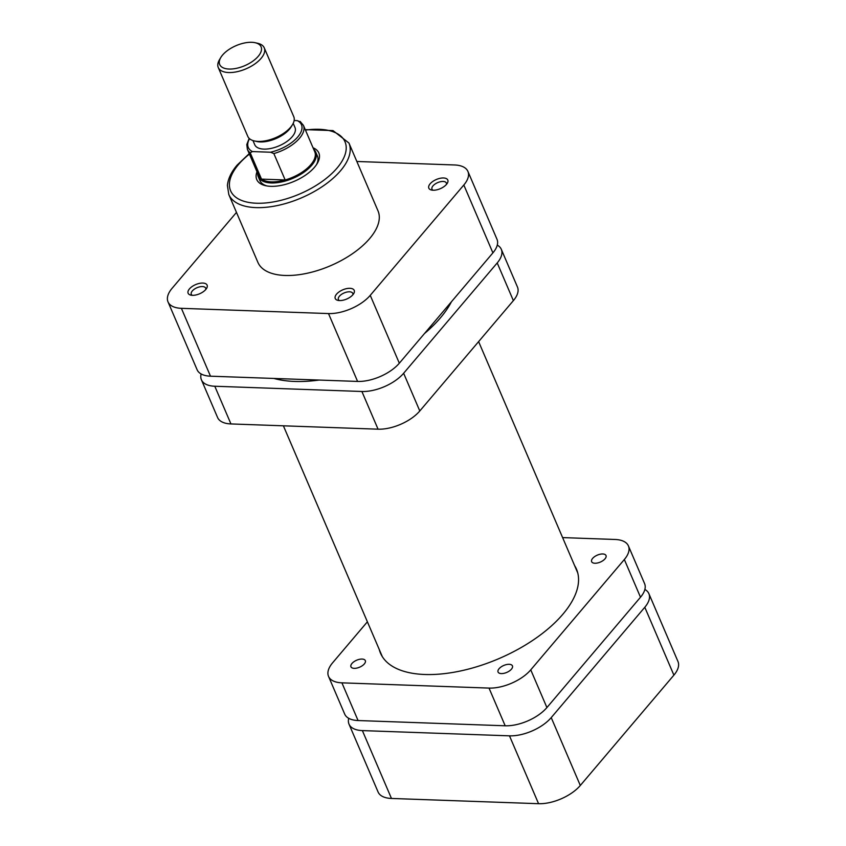 <?xml version="1.0" encoding="UTF-8"?>
<svg xmlns="http://www.w3.org/2000/svg" width="846" height="846" viewBox="0 0 846 846"><rect width="100%" height="100%" fill="white"/><g stroke="black" fill="none" stroke-linecap="round" stroke-linejoin="round"><path stroke-width="1.27" d="M430.138 183.804A10.321 5.002 156.8 0 1 442.733 177.967A10.321 5.002 156.8 0 1 447.291 183.265A10.321 5.002 156.8 0 1 446.477 184.386A10.321 5.002 156.8 0 1 431.513 190.033A10.321 5.002 156.8 0 1 430.138 183.804M446.413 184.46A7.815 3.786 -23.2 0 0 446.36 183.032A7.815 3.786 -23.2 0 0 440.491 181.721A7.815 3.786 -23.2 0 0 432.983 185.887A7.815 3.786 -23.2 0 0 431.989 189.187A7.815 3.786 -23.2 0 0 432.983 190.223M189.451 288.898A10.321 5.002 156.8 0 1 202.046 283.061A10.321 5.002 156.8 0 1 206.604 288.359A10.321 5.002 156.8 0 1 205.79 289.48A10.321 5.002 156.8 0 1 190.815 295.127A10.321 5.002 156.8 0 1 189.451 288.898M205.726 289.554A7.815 3.786 -23.2 0 0 205.663 288.126A7.815 3.786 -23.2 0 0 199.804 286.815A7.815 3.786 -23.2 0 0 192.296 290.982A7.815 3.786 -23.2 0 0 191.302 294.281A7.815 3.786 -23.2 0 0 192.296 295.317M336.56 294.144A10.321 5.002 156.8 0 1 349.155 288.306A10.321 5.002 156.8 0 1 353.713 293.604A10.321 5.002 156.8 0 1 352.898 294.725A10.321 5.002 156.8 0 1 337.924 300.372A10.321 5.002 156.8 0 1 336.56 294.144M352.835 294.799A7.815 3.786 -23.2 0 0 352.771 293.372A7.815 3.786 -23.2 0 0 346.913 292.06A7.815 3.786 -23.2 0 0 339.405 296.227A7.815 3.786 -23.2 0 0 338.411 299.526A7.815 3.786 -23.2 0 0 339.405 300.563M313.052 147.786A33.766 16.37 156.8 0 1 317.208 163.532A33.766 16.37 156.8 0 1 314.543 167.222A33.766 16.37 156.8 0 1 265.538 185.676A33.766 16.37 156.8 0 1 257.004 171.801M316.489 164.674A31.27 15.154 -23.2 0 0 317.398 155.96L315.727 152.069A31.27 15.154 156.8 0 1 303.672 172.425A31.27 15.154 156.8 0 1 271.238 182.958A31.27 15.154 156.8 0 1 258.252 176.698A31.27 15.154 156.8 0 1 257.649 173.293M228.811 194.527L257.903 262.387A65.343 31.683 -23.2 0 0 306.929 273.311A65.343 31.683 -23.2 0 0 369.723 238.487A65.343 31.683 -23.2 0 0 378.025 210.908L348.943 143.037A65.343 31.683 156.8 0 1 340.642 170.628A65.343 31.683 156.8 0 1 277.848 205.451A65.343 31.683 156.8 0 1 228.811 194.527L227.405 185.486C228.039 178.76 231.307 171.939 237.208 165.002L249.221 153.644M258.252 176.698L259.923 180.6A31.27 15.154 -23.2 0 0 266.86 185.94M467.912 171.41L496.993 239.281A32.201 15.609 156.8 0 1 492.901 252.869L399.323 363.209A32.201 15.609 156.8 0 1 357.594 381.43L210.485 376.184A32.201 15.609 156.8 0 1 197.107 369.744L168.016 301.874A32.201 15.609 -23.2 0 0 181.393 308.325L328.502 313.57A32.201 15.609 -23.2 0 0 370.241 295.349L463.82 185.01A32.201 15.609 -23.2 0 0 467.912 171.41A32.201 15.609 -23.2 0 0 454.535 164.97L356.843 161.48M236.478 212.399L172.108 288.285A32.201 15.609 -23.2 0 0 168.016 301.874M273.914 378.448A112.56 54.567 -23.2 0 0 294.641 381.44A112.56 54.567 -23.2 0 0 319.069 380.065M424.491 333.536A112.56 54.567 -23.2 0 0 451.436 301.768M201.137 373.964A32.201 15.609 -23.2 0 0 201.411 379.801A32.201 15.609 -23.2 0 0 214.789 386.241L361.898 391.487A32.201 15.609 -23.2 0 0 403.637 373.266L497.215 262.926A32.201 15.609 -23.2 0 0 501.308 249.327A32.201 15.609 -23.2 0 0 497.279 245.107M403.637 373.266L419.796 410.966L513.374 300.626L497.215 262.926M419.796 410.966A32.201 15.609 156.8 0 1 378.056 429.186L361.898 391.487M214.789 386.241L230.947 423.941L378.056 429.186M230.947 423.941A32.201 15.609 156.8 0 1 217.581 417.501L201.411 379.801M501.308 249.327L517.466 287.037A32.201 15.609 156.8 0 1 513.374 300.626M348.721 718.317A32.201 15.609 -23.2 0 0 349.007 724.144A32.201 15.609 -23.2 0 0 362.374 730.595L509.482 735.84A32.201 15.609 -23.2 0 0 551.222 717.609L644.8 607.269A32.201 15.609 -23.2 0 0 648.893 593.681A32.201 15.609 -23.2 0 0 644.864 589.451M648.893 593.681L677.984 661.54A32.201 15.609 156.8 0 1 673.892 675.14L580.303 785.479A32.201 15.609 156.8 0 1 538.574 803.7L391.465 798.455A32.201 15.609 156.8 0 1 378.088 792.004L349.007 724.144M605.017 558.825A7.815 3.786 -23.2 0 0 606.011 555.526A7.815 3.786 -23.2 0 0 600.142 554.225A7.815 3.786 -23.2 0 0 592.634 558.392A7.815 3.786 -23.2 0 0 591.64 561.691A7.815 3.786 -23.2 0 0 597.509 562.992A7.815 3.786 -23.2 0 0 605.017 558.825M364.33 663.92A7.815 3.786 -23.2 0 0 365.324 660.62A7.815 3.786 -23.2 0 0 359.455 659.32A7.815 3.786 -23.2 0 0 351.947 663.486A7.815 3.786 -23.2 0 0 350.953 666.785A7.815 3.786 -23.2 0 0 356.811 668.086A7.815 3.786 -23.2 0 0 364.33 663.92M511.439 669.165A7.815 3.786 -23.2 0 0 512.433 665.865A7.815 3.786 -23.2 0 0 506.564 664.565A7.815 3.786 -23.2 0 0 499.055 668.731A7.815 3.786 -23.2 0 0 498.061 672.031A7.815 3.786 -23.2 0 0 503.92 673.331A7.815 3.786 -23.2 0 0 511.439 669.165M574.635 565.646A106.617 51.691 156.8 0 1 576.475 569.157A106.617 51.691 156.8 0 1 562.928 614.164A106.617 51.691 156.8 0 1 460.478 670.973A106.617 51.691 156.8 0 1 380.489 653.154A106.617 51.691 156.8 0 1 379.209 649.4M640.496 597.223L624.337 559.523A32.201 15.609 -23.2 0 0 628.419 545.924L644.589 583.624A32.201 15.609 156.8 0 1 640.496 597.223L546.907 707.563A32.201 15.609 156.8 0 1 505.178 725.783L358.07 720.538A32.201 15.609 156.8 0 1 344.692 714.087L328.534 676.388A32.201 15.609 -23.2 0 0 341.911 682.838L358.07 720.538M562.611 537.601L615.053 539.473A32.201 15.609 -23.2 0 1 628.419 545.924M328.534 676.388A32.201 15.609 -23.2 0 1 332.626 662.788L367.386 621.81M505.178 725.783L489.02 688.084L341.911 682.838M489.02 688.084A32.201 15.609 -23.2 0 0 530.749 669.852L546.907 707.563M624.337 559.523L530.749 669.852M251.748 42.3A22.514 10.913 -23.2 0 0 220.795 57.496A22.514 10.913 -23.2 0 0 229.055 69.044A22.514 10.913 -23.2 0 0 256.93 57.718A22.514 10.913 -23.2 0 0 255.238 42.734A22.514 10.913 -23.2 0 0 251.748 42.3M255.238 42.734L257.744 43.305A25.01 12.13 156.8 0 1 264.248 47.831A25.01 12.13 156.8 0 1 254.614 64.116A25.01 12.13 156.8 0 1 228.663 72.544A25.01 12.13 156.8 0 1 218.268 67.543A25.01 12.13 156.8 0 1 219.484 59.706L220.795 57.496M292.568 124.531L291.246 126.741A22.514 10.913 156.8 0 1 260.304 141.938A22.514 10.913 156.8 0 1 256.803 141.504L254.297 140.933A25.01 12.13 -23.2 0 0 258.178 141.419A25.01 12.13 -23.2 0 0 292.568 124.531A25.01 12.13 -23.2 0 0 293.774 116.706L264.248 47.831M218.268 67.543L247.793 136.407A25.01 12.13 -23.2 0 0 254.297 140.933M252.975 140.573L254.752 144.729A21.89 10.607 -23.2 0 0 263.846 149.108A21.89 10.607 -23.2 0 0 286.551 141.737A21.89 10.607 -23.2 0 0 294.99 127.482L293.213 123.326M261.509 179.119A30.488 14.784 -23.2 0 0 271.365 181.869A30.488 14.784 -23.2 0 0 285.165 179.965A30.488 14.784 -23.2 0 0 314.744 151.741L303.428 125.356A30.488 14.784 156.8 0 1 273.85 153.57L285.165 179.965L261.509 179.119L250.194 152.735A30.488 14.784 156.8 0 1 247.392 149.372L258.707 175.767A30.488 14.784 -23.2 0 0 261.509 179.119M313.686 149.277A31.27 15.154 156.8 0 1 315.727 152.069M273.85 153.57L270.519 152.217L252.446 151.571L250.194 152.735M294.144 120.523L297.306 120.64L300.637 121.993M249.422 154.109A62.223 30.16 -23.2 0 0 238.519 164.515A62.223 30.16 -23.2 0 0 256.454 203.23A62.223 30.16 -23.2 0 0 337.089 168.026A62.223 30.16 -23.2 0 0 305.459 130.094M357.594 381.43L328.502 313.57M181.393 308.325L210.485 376.184M492.901 252.869L463.82 185.01M370.241 295.349L399.323 363.209M673.892 675.14L644.8 607.269M551.222 717.609L580.303 785.479M362.374 730.595L391.465 798.455M538.574 803.7L509.482 735.84M270.519 152.217A28.923 14.022 -23.2 0 0 297.781 136.925A28.923 14.022 -23.2 0 0 297.306 120.64M249.528 138.723A28.923 14.022 -23.2 0 0 252.446 151.571M305.269 129.628L333.007 130.591L348.943 143.037M382.329 656.665L283.389 425.813M577.744 572.911L478.614 341.615M303.428 125.356L300.087 121.401M249.179 138.416L246.789 144.539L247.392 149.372"/></g></svg>
